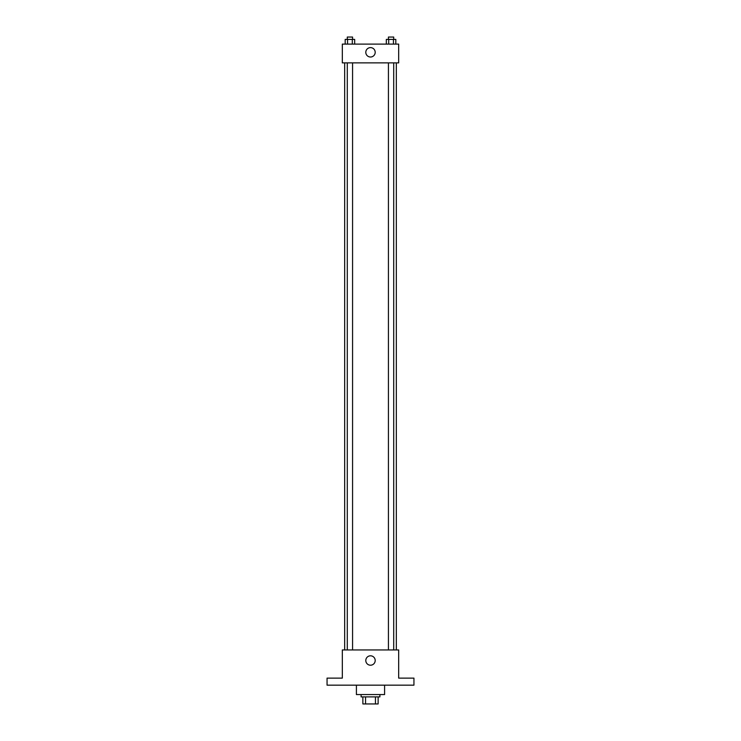 <?xml version="1.0" encoding="UTF-8"?>
<svg xmlns="http://www.w3.org/2000/svg" width="741" height="741" viewBox="0 0 741 741"><rect width="100%" height="100%" fill="white"/><g stroke="black" fill="none" stroke-linecap="round" stroke-linejoin="round"><path stroke-width="1.11" d="M375.446 696.901L375.446 703.95L362.868 703.95L362.868 696.901M375.446 703.95L378.132 703.95L378.132 696.901L378.132 703.95M379.892 694.558L379.892 696.901L361.108 696.901L361.108 694.558M365.554 696.901L365.554 703.95M356.412 685.166L356.412 694.558L384.588 694.558L384.588 685.166M413.941 685.166L327.059 685.166L327.059 678.117L342.323 678.117L342.323 649.94L398.677 649.94L398.677 678.117L413.941 678.117L413.941 685.166M375.196 660.509A4.696 4.696 0 0 1 368.147 664.575A4.696 4.696 0 0 1 368.147 656.443A4.696 4.696 0 0 1 375.196 660.509M396.333 62.883L396.333 649.94M388.432 649.94L388.432 62.883M352.568 62.883L352.568 649.94M398.677 62.883L342.323 62.883L342.323 44.099L398.677 44.099L398.677 62.883M375.196 52.315A4.696 4.696 0 0 1 368.147 56.381A4.696 4.696 0 0 1 368.147 48.248A4.696 4.696 0 0 1 375.196 52.315M395.814 44.099L395.814 39.403L386.33 39.403L386.33 44.099M393.443 39.403L393.443 44.099M388.701 39.403L388.701 44.099M388.432 39.403L388.432 37.05L393.712 37.05L393.712 39.403M354.67 44.099L354.67 39.403L345.186 39.403L345.186 44.099M352.299 39.403L352.299 44.099M347.557 39.403L347.557 44.099M347.288 39.403L347.288 37.05L352.568 37.05L352.568 39.403M344.667 62.883L344.667 649.94M393.712 649.94L393.712 62.883M347.288 62.883L347.288 649.94"/></g></svg>
